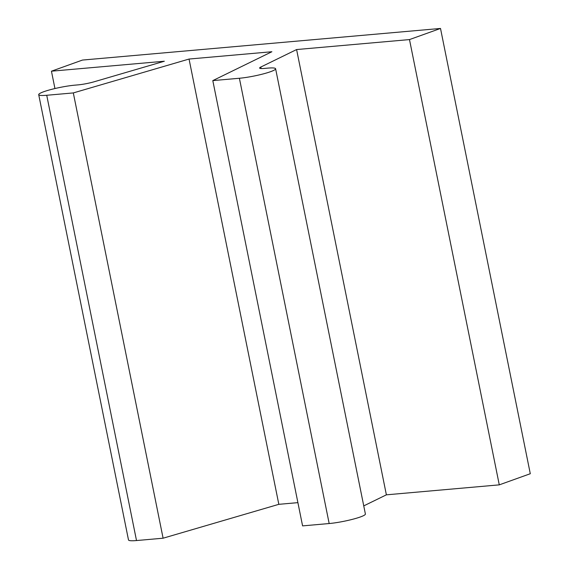 <?xml version="1.0" encoding="UTF-8"?>
<svg xmlns="http://www.w3.org/2000/svg" width="569" height="569" viewBox="0 0 569 569"><rect width="100%" height="100%" fill="white"/><g stroke="black" fill="none" stroke-linecap="round" stroke-linejoin="round"><path stroke-width="0.85" d="M275.602 68.742L365.39 514.02A22.561 2.881 168.6 0 1 352.951 519.205A22.561 2.881 168.6 0 1 329.174 523.537L302.587 525.884L212.806 80.606L239.393 78.259A22.561 2.881 168.6 0 0 263.17 73.927A22.561 2.881 168.6 0 0 275.602 68.742A22.561 2.881 168.6 0 0 267.586 68.138L264.421 68.422A13.535 1.728 168.6 0 1 259.613 68.06A13.535 1.728 168.6 0 1 260.808 67.042L296.598 49.553L386.379 494.831L363.747 505.891M297.9 502.64L278.831 504.326L189.05 59.048L73.316 92.925L46.729 95.272A22.561 2.881 168.6 0 1 38.713 94.667A22.561 2.881 168.6 0 1 51.146 89.482A22.561 2.881 168.6 0 1 74.923 85.151L78.088 84.873A13.535 1.728 168.6 0 0 94.241 81.751L164.334 61.232L51.445 71.196L54.944 88.544M212.806 80.606L271.89 51.736L189.05 59.048M409.488 39.581L440.506 28.45L530.287 473.728L499.276 484.859L409.488 39.581L296.598 49.553M278.831 504.326L163.097 538.203L73.316 92.925M499.276 484.859L386.379 494.831M163.097 538.203L136.51 540.55A22.561 2.881 168.6 0 1 128.494 539.945L38.713 94.667M440.506 28.45L82.462 60.065L51.445 71.196M260.808 67.042L261.114 68.529M46.729 95.272L136.51 540.55M239.393 78.259L329.174 523.537"/></g></svg>
